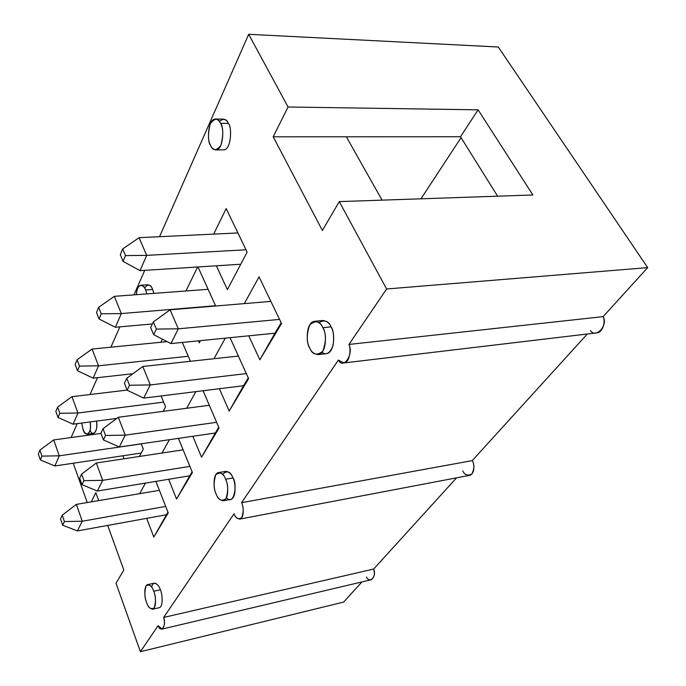 <?xml version="1.0" encoding="UTF-8"?>
<svg xmlns="http://www.w3.org/2000/svg" width="686" height="686" viewBox="0 0 686 686"><rect width="100%" height="100%" fill="white"/><g stroke="black" fill="none" stroke-linecap="round" stroke-linejoin="round"><path stroke-width="1.03" d="M166.458 514.757L77.424 530.921L166.458 514.757L167.967 512.236L153.793 537.061L146.684 518.35L153.793 537.061L168.233 512.922L153.793 537.061L166.458 514.757M60.522 518.882L62.683 525.21L64.433 521.549L62.255 515.203L60.522 518.882L62.255 515.203L76.343 504.382L82.26 521.231L165.695 506.422L82.26 521.231L77.424 530.921L62.683 525.21L60.522 518.882M159.409 490.327L76.343 504.382L159.409 490.327M76.343 504.382L62.255 515.203L64.433 521.549L82.26 521.231L76.343 504.382M62.683 525.21L77.424 530.921L82.26 521.231L64.433 521.549L62.683 525.21M141.205 453.034L54.846 465.991L141.205 453.034M38.322 453.969L40.363 459.946L41.957 456.104L39.908 450.11L38.322 453.969L39.908 450.11L53.705 439.94L59.288 455.821L141.256 443.876L59.288 455.821L54.846 465.991L40.363 459.946L38.322 453.969M100.962 433.406L53.705 439.94L100.962 433.406M53.705 439.94L39.908 450.11L41.957 456.104L59.288 455.821L53.705 439.94M40.363 459.946L54.846 465.991L59.288 455.821L41.957 456.104L40.363 459.946M116.8 418.409L73.085 424.188L116.8 418.409M55.849 411.36L58.044 417.5L59.802 413.281L57.598 407.124L55.849 411.36L57.598 407.124L71.961 396.68L77.955 413.006L163.611 402.107L77.955 413.006L73.085 424.188L58.044 417.5L55.849 411.36M127.099 390.094L71.961 396.68L127.099 390.094M71.961 396.68L57.598 407.124L59.802 413.281L77.955 413.006L71.961 396.68M58.044 417.5L73.085 424.188L77.955 413.006L59.802 413.281L58.044 417.5M132.998 373.699L93.15 378.166L132.998 373.699M75.16 364.429L77.518 370.74L79.465 366.084L77.089 359.756L75.16 364.429L77.089 359.756L92.07 349.045L98.535 365.827L188.256 356.257L98.535 365.827L93.15 378.166L77.518 370.74L75.16 364.429M167.195 341.645L92.07 349.045L167.195 341.645M92.07 349.045L77.089 359.756L79.465 366.084L98.535 365.827L92.07 349.045M77.518 370.74L93.15 378.166L98.535 365.827L79.465 366.084L77.518 370.74M189.73 475.81L97.335 491.03L189.73 475.81L192.114 471.822L176.534 499.048L168.687 479.282L176.534 499.048L192.406 472.534L176.534 499.048L189.73 475.81M79.696 478.168L82.028 484.702L83.958 480.663L81.608 474.112L79.696 478.168L81.608 474.112L96.297 462.99L102.668 480.346L189.885 466.386L102.668 480.346L97.335 491.03L82.028 484.702L79.696 478.168M183.119 449.827L96.297 462.99L183.119 449.827M96.297 462.99L81.608 474.112L83.958 480.663L102.668 480.346L96.297 462.99M82.028 484.702L97.335 491.03L102.668 480.346L83.958 480.663L82.028 484.702M215.31 433.003L119.313 446.989L215.31 433.003L218.748 427.258L201.547 457.253L192.817 436.279L201.547 457.253L219.057 427.978L201.547 457.253L215.31 433.003M100.885 433.2L103.406 439.932L105.541 435.464L103.003 428.707L100.885 433.2L103.003 428.707L118.326 417.26L125.221 435.156L216.622 422.31L125.221 435.156L119.313 446.989L103.406 439.932L100.885 433.2M209.307 405.28L118.326 417.26L209.307 405.28M118.326 417.26L103.003 428.707L105.541 435.464L125.221 435.156L118.326 417.26M103.406 439.932L119.313 446.989L125.221 435.156L105.541 435.464L103.406 439.932M152.361 323.955L115.351 327.265L152.361 323.955M96.529 312.499L99.084 318.981L101.236 313.811L98.664 307.302L96.529 312.499L98.664 307.302L114.322 296.335L121.319 313.571L215.567 305.724L121.319 313.571L115.351 327.265L99.084 318.981L96.529 312.499M208.124 289.312L114.322 296.335L208.124 289.312M114.322 296.335L98.664 307.302L101.236 313.811L121.319 313.571L114.322 296.335M99.084 318.981L115.351 327.265L121.319 313.571L101.236 313.811L99.084 318.981M243.564 385.712L143.708 398.112L243.564 385.712L248.263 377.849L229.175 411.077L219.391 388.713L229.175 411.077L248.606 378.595L229.175 411.077L243.564 385.712M124.415 383.277L127.142 390.214L129.525 385.232L126.773 378.269L124.415 383.277L126.773 378.269L142.799 366.495L150.285 384.94L246.325 373.578L150.285 384.94L143.708 398.112L127.142 390.214L124.415 383.277M238.385 356.06L142.799 366.495L238.385 356.06M142.799 366.495L126.773 378.269L129.525 385.232L150.285 384.94L142.799 366.495M127.142 390.214L143.708 398.112L150.285 384.94L129.525 385.232L127.142 390.214M240.752 264.247L140.03 270.661L240.752 264.247M120.307 254.712L123.086 261.375L125.495 255.595L122.691 248.915L120.307 254.712L122.691 248.915L139.087 237.69L146.693 255.381L246.017 249.764L146.693 255.381L140.03 270.661L123.086 261.375L120.307 254.712M237.922 232.948L139.087 237.69L237.922 232.948M139.087 237.69L122.691 248.915L125.495 255.595L146.693 255.381L139.087 237.69M123.086 261.375L140.03 270.661L146.693 255.381L125.495 255.595L123.086 261.375M274.932 333.207L170.934 343.575L274.932 333.207L281.174 322.772L259.857 359.781L248.761 335.814L259.857 359.781L281.543 323.543L259.857 359.781L274.932 333.207M150.68 327.514L153.673 334.674L156.339 329.083L153.33 321.906L150.68 327.514L153.33 321.906L170.119 309.806L178.3 328.817L279.554 319.41L178.3 328.817L170.934 343.575L153.673 334.674L150.68 327.514M270.884 301.403L170.119 309.806L270.884 301.403M170.119 309.806L153.33 321.906L156.339 329.083L178.3 328.817L170.119 309.806M153.673 334.674L170.934 343.575L178.3 328.817L156.339 329.083L153.673 334.674M162.102 629.062L371.246 579.739C374.307 577.415 375.113 573.856 373.656 569.046L163.671 617.434C165.043 622.837 164.52 626.712 162.102 629.062L158.072 625.692L140.416 651.7L116.028 583.28L123.814 569.98L107.693 525.425L123.814 569.98L116.028 583.28L140.416 651.7L158.072 625.692C161.047 633.71 166.638 625.641 163.671 617.434L234.055 513.745L163.671 617.434L373.656 569.046L456.567 477.85L373.656 569.046C376.957 576.274 369.771 584.043 366.444 576.986M343.892 362.937L596.674 332.899C603.26 332.461 605.627 320.954 603.123 316.632L348.968 344.441L603.123 316.632L647.678 267.617L386.604 288.995L348.968 344.441C351.318 349.491 349.637 362.654 343.892 362.937L338.361 360.073L241.566 502.675C243.479 505.453 244.593 518.007 239.834 519.088C237.039 518.685 235.109 516.901 234.055 513.745C235.701 518.427 238.265 519.731 241.764 517.664C243.71 511.842 243.641 506.843 241.566 502.675L338.361 360.073C343.283 369.848 353.907 354.525 348.968 344.441L386.604 288.995L339.278 201.607L322.386 230.487L273.2 136.797L288.051 106.999L248.692 34.3L159.555 236.713L248.692 34.3L288.051 106.999L478.099 109.829L532.885 194.987L339.278 201.607L386.604 288.995L647.678 267.617L498.268 47L248.692 34.3L498.268 47L647.678 267.617L603.123 316.632C608.413 325.25 595.748 338.935 590.44 330.583M144.737 270.361L133.941 294.869L144.737 270.361M119.853 326.862L110.9 347.193L119.853 326.862M97.472 377.677L90.055 394.519L97.472 377.677M77.235 423.639L71.121 437.531L77.235 423.639M73.239 463.23L87.251 502.538L73.239 463.23M91.272 501.86L95.843 492.685L98.707 500.6L95.843 492.685L91.272 501.86M219.391 121.439C223.602 118.172 226.603 118.832 228.378 123.403C232.151 126.181 231.396 150.457 223.49 149.848M318.921 322.669C324.615 319.487 328.663 320.885 331.064 326.87C333.456 330.652 334.151 336.749 333.156 345.152C330.275 353.093 326.545 355.502 321.974 352.39M144.566 287.906C148.082 283.678 150.774 284.21 152.644 289.492L153.87 293.376L152.644 289.492C151.7 286.782 150.08 285.213 147.79 284.776L140.827 285.265C143.1 285.702 144.703 287.288 145.646 289.998L146.873 293.9L145.646 289.998L152.644 289.492L145.646 289.998C144.463 284.45 136.951 282.152 136.368 294.688C136.831 288.978 138.315 285.83 140.827 285.265M222.59 474.369C227.049 470.124 230.505 471.325 232.957 477.979C237.69 483.484 234.098 506.808 226.509 497.702M87.474 434.255C85.398 433.775 83.924 432.103 83.066 429.23C84.378 437.111 92.43 435.035 90.166 421.924C90.981 428.476 90.08 432.583 87.474 434.255L93.759 433.389C96.392 431.717 97.301 427.618 96.494 421.093C98.552 431.52 92.327 437.256 90.098 430.182M151.657 587.096C153.475 579.053 159.263 585.364 160.361 589.797C162.222 593.116 163.645 606.656 159.161 607.71M247.149 252.114L227.375 289.612L216.356 265.799L227.375 289.612L247.149 252.114L226.174 208.561L247.149 252.114M213.698 234.115L226.174 208.561L213.698 234.115M190.039 360.416L189.525 361.393L190.039 360.416L182.322 342.434L190.039 360.416M160.876 342.271L162.393 339.167L160.876 342.271M143.288 449.081L139.404 456.456L143.288 449.081L141.222 443.799L143.288 449.081M124.029 458.78L122.888 455.778L124.029 458.78M244.31 303.624L259.059 276.852L281.543 323.543L259.059 276.852L244.31 303.624M186.678 408.256L195.836 391.637L186.678 408.256M203.065 390.746L219.057 427.978L203.065 390.746M139.635 493.671L145.458 483.107L139.635 493.671M155.911 481.383L168.233 512.922L155.911 481.383M162.025 453.026L169.365 439.692L162.025 453.026M178.437 438.371L192.406 472.534L178.437 438.371M213.963 358.727L225.291 338.155L213.963 358.727M230.05 337.684L248.606 378.595L230.05 337.684M165.558 406.858L163.182 411.351L165.558 406.858L161.099 395.959L165.558 406.858M200.475 340.625L199.309 342.829L198.434 340.831L199.309 342.829L200.475 340.625M185.923 290.975L197.637 266.991L185.923 290.975M197.988 266.965L215.687 306.007L197.988 266.965M346.353 136.78L382.085 200.141L346.353 136.78L273.2 136.797L322.386 230.487L339.278 201.607L532.885 194.987L478.099 109.829L288.051 106.999L273.2 136.797L460.486 136.746L346.353 136.78M239.834 519.088L469.516 475.381C475.218 474.137 474.378 463.007 472.217 460.632L241.566 502.675L472.217 460.632L587.319 334.013L472.217 460.632C474.523 464.233 474.412 468.692 471.874 474C467.638 476.05 464.619 475.029 462.836 470.948M497.624 196.196L460.486 136.746L478.099 109.829L460.486 136.746L497.624 196.196M140.416 651.7L343.609 602.094L361.942 581.934L343.609 602.094L140.416 651.7M420.981 198.811L461.052 137.654L420.981 198.811M152.635 609.185L159.229 607.702C163.645 606.475 162.196 593.098 160.361 589.797L153.733 591.238C155.559 594.548 157.017 607.967 152.635 609.185C149.745 608.585 147.722 606.33 146.555 602.419C144.755 599.11 143.314 585.758 147.713 584.575C150.543 585.149 152.549 587.37 153.733 591.238L160.361 589.797C159.169 585.947 157.154 583.735 154.299 583.169L147.713 584.575M153.733 591.238C151.966 585.75 149.419 583.975 146.067 585.904C144.326 592.069 144.489 597.575 146.555 602.419C148.253 607.873 150.8 609.708 154.204 607.942C156.014 601.759 155.851 596.185 153.733 591.238M83.066 429.23L81.643 423.056L83.066 429.23M223.336 500.754L230.642 499.442C236.824 498.122 235.461 481.529 232.957 477.979L225.6 479.222C228.095 482.798 229.467 499.442 223.336 500.754C219.854 500.214 217.453 497.959 216.133 493.989C213.68 490.413 212.334 473.837 218.491 472.577C221.887 473.1 224.262 475.312 225.6 479.222L232.957 477.979C231.611 474.086 229.227 471.882 225.805 471.368L218.602 472.56M225.6 479.222C223.413 473.16 220.146 471.642 215.798 474.669C213.44 482.309 213.552 488.749 216.133 493.989C218.225 500.017 221.484 501.62 225.908 498.799C228.361 491.116 228.258 484.59 225.6 479.222M318.184 354.602L326.356 353.684C335.488 352.57 334.811 330.609 331.064 326.87L322.832 327.685C326.562 331.449 327.256 353.496 318.184 354.602C314.059 354.105 311.255 351.918 309.763 348.059C306.093 344.278 305.459 322.3 314.574 321.297C318.561 321.794 321.314 323.921 322.832 327.685L331.064 326.87C329.537 323.123 326.776 321.005 322.763 320.516L314.574 321.297M322.832 327.685C320.01 320.945 315.646 320.002 309.729 324.838C306.402 334.691 306.41 342.425 309.763 348.059C312.439 354.782 316.786 355.854 322.814 351.283C326.296 341.336 326.296 333.473 322.832 327.685M215.85 149.9L223.593 149.848C231.465 150.183 232.091 126.164 228.378 123.403L220.558 123.351C224.253 126.121 223.662 150.234 215.85 149.9C213.363 149.445 211.622 147.962 210.619 145.466C206.983 142.671 207.601 118.644 215.447 119.038C217.848 119.493 219.546 120.925 220.558 123.351L228.378 123.403C227.366 120.985 225.651 119.553 223.233 119.107L215.447 119.038M220.558 123.351C218.251 117.743 214.821 117.898 210.25 123.814C207.781 133.796 207.909 141.007 210.619 145.466C212.823 151.091 216.253 151.049 220.901 145.329C223.473 135.236 223.362 127.905 220.558 123.351"/></g></svg>
